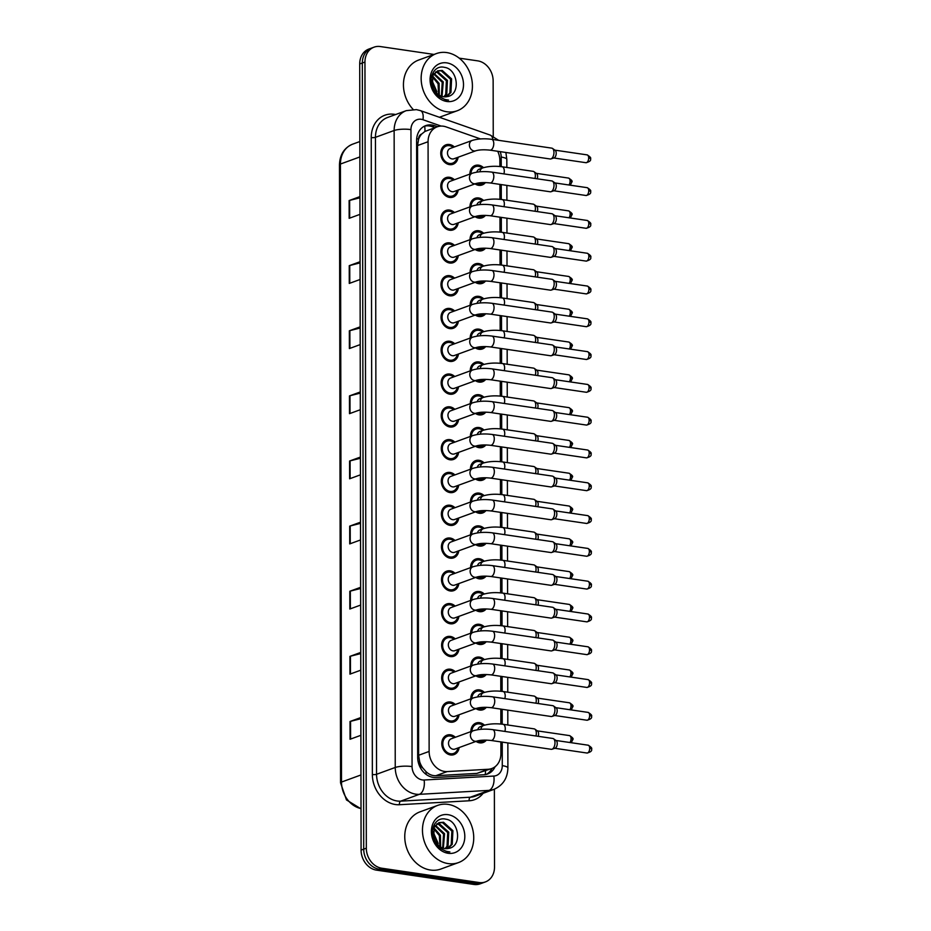 <?xml version="1.0" encoding="UTF-8"?>
<svg xmlns="http://www.w3.org/2000/svg" width="931" height="931" viewBox="0 0 931 931"><rect width="100%" height="100%" fill="white"/><g stroke="black" fill="none" stroke-linecap="round" stroke-linejoin="round"><path stroke-width="1.4" d="M469.969 206.88A10.346 8.472 -110.1 0 1 475.136 198.315A10.346 8.472 -110.1 0 1 478.662 197.977A10.346 8.472 -110.1 0 1 483.573 200.444M485.458 215.364A10.346 8.472 -110.1 0 1 482.223 217.761A10.346 8.472 -110.1 0 1 478.697 218.098A10.346 8.472 -110.1 0 1 475.101 216.679M470.027 239.674A10.346 8.472 -110.1 0 1 475.194 231.109A10.346 8.472 -110.1 0 1 478.72 230.772A10.346 8.472 -110.1 0 1 483.631 233.239M485.517 248.158A10.346 8.472 -110.1 0 1 482.281 250.555A10.346 8.472 -110.1 0 1 478.755 250.893A10.346 8.472 -110.1 0 1 475.159 249.473M470.085 272.48A10.346 8.472 -110.1 0 1 475.252 263.904A10.346 8.472 -110.1 0 1 478.778 263.566A10.346 8.472 -110.1 0 1 483.689 266.033M485.575 280.964A10.346 8.472 -110.1 0 1 482.339 283.35A10.346 8.472 -110.1 0 1 478.813 283.687A10.346 8.472 -110.1 0 1 475.217 282.268M470.132 305.275A10.346 8.472 -110.1 0 1 475.31 296.698A10.346 8.472 -110.1 0 1 478.837 296.361A10.346 8.472 -110.1 0 1 483.748 298.828M485.633 313.759A10.346 8.472 -110.1 0 1 482.398 316.144A10.346 8.472 -110.1 0 1 478.871 316.482A10.346 8.472 -110.1 0 1 475.276 315.062M470.19 338.069A10.346 8.472 -110.1 0 1 475.357 329.504A10.346 8.472 -110.1 0 1 478.895 329.155A10.346 8.472 -110.1 0 1 483.806 331.622M485.691 346.553A10.346 8.472 -110.1 0 1 482.456 348.939A10.346 8.472 -110.1 0 1 478.93 349.276A10.346 8.472 -110.1 0 1 475.322 347.857M470.248 370.864A10.346 8.472 -110.1 0 1 475.415 362.299A10.346 8.472 -110.1 0 1 478.953 361.95A10.346 8.472 -110.1 0 1 483.864 364.428M485.749 379.348A10.346 8.472 -110.1 0 1 482.514 381.733A10.346 8.472 -110.1 0 1 478.988 382.082A10.346 8.472 -110.1 0 1 475.38 380.651M470.306 403.658A10.346 8.472 -110.1 0 1 475.473 395.093A10.346 8.472 -110.1 0 1 479.011 394.744A10.346 8.472 -110.1 0 1 483.922 397.223M485.807 412.142A10.346 8.472 -110.1 0 1 482.572 414.528A10.346 8.472 -110.1 0 1 479.046 414.877A10.346 8.472 -110.1 0 1 475.438 413.445M470.364 436.453A10.346 8.472 -110.1 0 1 475.532 427.888A10.346 8.472 -110.1 0 1 479.069 427.538A10.346 8.472 -110.1 0 1 483.98 430.017M485.866 444.937A10.346 8.472 -110.1 0 1 482.63 447.322A10.346 8.472 -110.1 0 1 479.104 447.671A10.346 8.472 -110.1 0 1 475.497 446.24M470.423 469.247A10.346 8.472 -110.1 0 1 475.59 460.682A10.346 8.472 -110.1 0 1 479.116 460.333A10.346 8.472 -110.1 0 1 484.039 462.812M485.924 477.731A10.346 8.472 -110.1 0 1 482.689 480.117A10.346 8.472 -110.1 0 1 479.151 480.466A10.346 8.472 -110.1 0 1 475.555 479.034M470.481 502.042A10.346 8.472 -110.1 0 1 475.648 493.477A10.346 8.472 -110.1 0 1 479.174 493.127A10.346 8.472 -110.1 0 1 484.097 495.606M485.982 510.525A10.346 8.472 -110.1 0 1 482.747 512.911A10.346 8.472 -110.1 0 1 479.209 513.26A10.346 8.472 -110.1 0 1 475.613 511.829M470.539 534.836A10.346 8.472 -110.1 0 1 475.706 526.271A10.346 8.472 -110.1 0 1 479.232 525.934A10.346 8.472 -110.1 0 1 484.155 528.401M486.04 543.32A10.346 8.472 -110.1 0 1 482.805 545.717A10.346 8.472 -110.1 0 1 479.267 546.055A10.346 8.472 -110.1 0 1 475.671 544.635M470.597 567.631A10.346 8.472 -110.1 0 1 475.764 559.066A10.346 8.472 -110.1 0 1 479.29 558.728A10.346 8.472 -110.1 0 1 484.213 561.195M486.098 576.114A10.346 8.472 -110.1 0 1 482.863 578.512A10.346 8.472 -110.1 0 1 479.325 578.849A10.346 8.472 -110.1 0 1 475.729 577.429M470.655 600.437A10.346 8.472 -110.1 0 1 475.822 591.86A10.346 8.472 -110.1 0 1 479.349 591.522A10.346 8.472 -110.1 0 1 484.271 593.99M486.157 608.921A10.346 8.472 -110.1 0 1 482.91 611.306A10.346 8.472 -110.1 0 1 479.384 611.644A10.346 8.472 -110.1 0 1 475.788 610.224M470.714 633.231A10.346 8.472 -110.1 0 1 475.881 624.654A10.346 8.472 -110.1 0 1 479.407 624.317A10.346 8.472 -110.1 0 1 484.318 626.784M486.203 641.715A10.346 8.472 -110.1 0 1 482.968 644.101A10.346 8.472 -110.1 0 1 479.442 644.438A10.346 8.472 -110.1 0 1 475.846 643.018M470.772 666.026A10.346 8.472 -110.1 0 1 475.939 657.461A10.346 8.472 -110.1 0 1 479.465 657.111A10.346 8.472 -110.1 0 1 484.376 659.579M486.261 674.51A10.346 8.472 -110.1 0 1 483.026 676.895A10.346 8.472 -110.1 0 1 479.5 677.233A10.346 8.472 -110.1 0 1 475.904 675.813M470.818 698.82A10.346 8.472 -110.1 0 1 475.997 690.255A10.346 8.472 -110.1 0 1 479.523 689.906A10.346 8.472 -110.1 0 1 484.434 692.373M486.319 707.304A10.346 8.472 -110.1 0 1 483.084 709.69A10.346 8.472 -110.1 0 1 479.558 710.039A10.346 8.472 -110.1 0 1 475.962 708.607M470.877 731.615A10.346 8.472 -110.1 0 1 476.055 723.05A10.346 8.472 -110.1 0 1 479.581 722.7A10.346 8.472 -110.1 0 1 484.492 725.179M486.378 740.098A10.346 8.472 -110.1 0 1 483.142 742.484A10.346 8.472 -110.1 0 1 479.616 742.833A10.346 8.472 -110.1 0 1 476.02 741.402M469.911 174.085A10.346 8.472 -110.1 0 1 475.078 165.52A10.346 8.472 -110.1 0 1 478.604 165.171A10.346 8.472 -110.1 0 1 483.526 167.65M485.412 182.569A10.346 8.472 -110.1 0 1 482.177 184.955A10.346 8.472 -110.1 0 1 478.639 185.304A10.346 8.472 -110.1 0 1 475.043 183.873M458.157 190.04A10.346 8.472 -110.1 0 1 453.071 197.081A10.346 8.472 -110.1 0 1 449.545 197.419A10.346 8.472 -110.1 0 1 441.003 188.19A10.346 8.472 -110.1 0 1 445.984 177.635A10.346 8.472 -110.1 0 1 449.51 177.297A10.346 8.472 -110.1 0 1 454.409 179.741M458.215 222.835A10.346 8.472 -110.1 0 1 453.129 229.876A10.346 8.472 -110.1 0 1 449.603 230.213A10.346 8.472 -110.1 0 1 441.061 220.984A10.346 8.472 -110.1 0 1 446.042 210.429A10.346 8.472 -110.1 0 1 449.568 210.092A10.346 8.472 -110.1 0 1 454.468 212.547M458.273 255.629A10.346 8.472 -110.1 0 1 453.188 262.67A10.346 8.472 -110.1 0 1 449.661 263.007A10.346 8.472 -110.1 0 1 441.119 253.779A10.346 8.472 -110.1 0 1 446.1 243.224A10.346 8.472 -110.1 0 1 449.626 242.886A10.346 8.472 -110.1 0 1 454.526 245.342M458.331 288.424A10.346 8.472 -110.1 0 1 453.246 295.464A10.346 8.472 -110.1 0 1 449.72 295.814A10.346 8.472 -110.1 0 1 441.178 286.573A10.346 8.472 -110.1 0 1 446.158 276.03A10.346 8.472 -110.1 0 1 449.685 275.681A10.346 8.472 -110.1 0 1 454.572 278.136M458.389 321.218A10.346 8.472 -110.1 0 1 453.304 328.259A10.346 8.472 -110.1 0 1 449.778 328.608A10.346 8.472 -110.1 0 1 441.236 319.368A10.346 8.472 -110.1 0 1 446.205 308.824A10.346 8.472 -110.1 0 1 449.743 308.475A10.346 8.472 -110.1 0 1 454.631 310.931M458.448 354.013A10.346 8.472 -110.1 0 1 453.362 361.053A10.346 8.472 -110.1 0 1 449.836 361.403A10.346 8.472 -110.1 0 1 441.294 352.162A10.346 8.472 -110.1 0 1 446.263 341.619A10.346 8.472 -110.1 0 1 449.801 341.27A10.346 8.472 -110.1 0 1 454.689 343.725M458.506 386.807A10.346 8.472 -110.1 0 1 453.42 393.848A10.346 8.472 -110.1 0 1 449.894 394.197A10.346 8.472 -110.1 0 1 441.352 384.957A10.346 8.472 -110.1 0 1 446.321 374.413A10.346 8.472 -110.1 0 1 449.859 374.064A10.346 8.472 -110.1 0 1 454.747 376.52M458.564 419.602A10.346 8.472 -110.1 0 1 453.478 426.642A10.346 8.472 -110.1 0 1 449.952 426.992A10.346 8.472 -110.1 0 1 441.41 417.763A10.346 8.472 -110.1 0 1 446.38 407.208A10.346 8.472 -110.1 0 1 449.917 406.859A10.346 8.472 -110.1 0 1 454.805 409.314M458.622 452.408A10.346 8.472 -110.1 0 1 453.537 459.437A10.346 8.472 -110.1 0 1 449.999 459.786A10.346 8.472 -110.1 0 1 441.469 450.557A10.346 8.472 -110.1 0 1 446.438 440.002A10.346 8.472 -110.1 0 1 449.964 439.653A10.346 8.472 -110.1 0 1 454.863 442.109M458.68 485.202A10.346 8.472 -110.1 0 1 453.595 492.243A10.346 8.472 -110.1 0 1 450.057 492.58A10.346 8.472 -110.1 0 1 441.515 483.352A10.346 8.472 -110.1 0 1 446.496 472.797A10.346 8.472 -110.1 0 1 450.022 472.459A10.346 8.472 -110.1 0 1 454.922 474.903M458.739 517.997A10.346 8.472 -110.1 0 1 453.653 525.037A10.346 8.472 -110.1 0 1 450.115 525.375A10.346 8.472 -110.1 0 1 441.573 516.146A10.346 8.472 -110.1 0 1 446.554 505.591A10.346 8.472 -110.1 0 1 450.08 505.254A10.346 8.472 -110.1 0 1 454.98 507.698M458.797 550.791A10.346 8.472 -110.1 0 1 453.711 557.832A10.346 8.472 -110.1 0 1 450.173 558.169A10.346 8.472 -110.1 0 1 441.631 548.941A10.346 8.472 -110.1 0 1 446.612 538.386A10.346 8.472 -110.1 0 1 450.139 538.048A10.346 8.472 -110.1 0 1 455.038 540.504M458.843 583.586A10.346 8.472 -110.1 0 1 453.758 590.626A10.346 8.472 -110.1 0 1 450.232 590.964A10.346 8.472 -110.1 0 1 441.69 581.735A10.346 8.472 -110.1 0 1 446.671 571.18A10.346 8.472 -110.1 0 1 450.197 570.843A10.346 8.472 -110.1 0 1 455.096 573.298M458.902 616.38A10.346 8.472 -110.1 0 1 453.816 623.421A10.346 8.472 -110.1 0 1 450.29 623.77A10.346 8.472 -110.1 0 1 441.748 614.53A10.346 8.472 -110.1 0 1 446.729 603.986A10.346 8.472 -110.1 0 1 450.255 603.637A10.346 8.472 -110.1 0 1 455.154 606.093M458.96 649.175A10.346 8.472 -110.1 0 1 453.874 656.215A10.346 8.472 -110.1 0 1 450.348 656.564A10.346 8.472 -110.1 0 1 441.806 647.324A10.346 8.472 -110.1 0 1 446.787 636.781A10.346 8.472 -110.1 0 1 450.313 636.432A10.346 8.472 -110.1 0 1 455.212 638.887M459.018 681.969A10.346 8.472 -110.1 0 1 453.932 689.01A10.346 8.472 -110.1 0 1 450.406 689.359A10.346 8.472 -110.1 0 1 441.864 680.119A10.346 8.472 -110.1 0 1 446.845 669.575A10.346 8.472 -110.1 0 1 450.371 669.226A10.346 8.472 -110.1 0 1 455.259 671.682M459.076 714.764A10.346 8.472 -110.1 0 1 453.991 721.804A10.346 8.472 -110.1 0 1 450.464 722.153A10.346 8.472 -110.1 0 1 441.922 712.913A10.346 8.472 -110.1 0 1 446.903 702.37A10.346 8.472 -110.1 0 1 450.429 702.021A10.346 8.472 -110.1 0 1 455.317 704.476M459.134 747.558A10.346 8.472 -110.1 0 1 454.049 754.599A10.346 8.472 -110.1 0 1 450.523 754.948A10.346 8.472 -110.1 0 1 441.981 745.708A10.346 8.472 -110.1 0 1 446.95 735.164A10.346 8.472 -110.1 0 1 450.488 734.815A10.346 8.472 -110.1 0 1 455.375 737.271M458.11 157.246A10.346 8.472 -110.1 0 1 453.025 164.287A10.346 8.472 -110.1 0 1 449.487 164.624A10.346 8.472 -110.1 0 1 440.945 155.396A10.346 8.472 -110.1 0 1 445.926 144.84A10.346 8.472 -110.1 0 1 449.452 144.503A10.346 8.472 -110.1 0 1 454.351 146.947M480.501 138.94L446.1 126.884A18.259 14.954 69.9 0 0 443.424 126.22A18.259 14.954 69.9 0 0 437.198 126.825A18.259 14.954 69.9 0 0 428.074 141.721L429.133 751.433A18.259 14.954 69.9 0 0 447.217 771.578L488.228 769.262A18.259 14.954 69.9 0 0 491.789 768.529A18.259 14.954 69.9 0 0 500.901 753.645L500.89 741.914M422.825 768.017A18.259 14.954 -110.1 0 1 419.683 761.791L419.683 762.105A6.086 4.981 69.9 0 0 422.825 768.017L426.014 771.624C428.923 774.476 432.228 775.837 435.906 775.709L476.905 773.393L491.789 768.529M437.198 126.825L424.897 131.469L421.708 134.017A6.086 4.981 69.9 0 0 418.589 139.01A18.259 4.248 179.9 0 0 416.681 138.766M418.589 139.01L418.589 139.324A18.259 14.954 -110.1 0 1 421.708 134.017M418.589 139.324L417.554 145.562L418.624 755.274L419.683 761.791M499.877 166.509L499.866 160.621A18.259 14.954 69.9 0 0 497.713 151.276M500.855 724.039L500.831 709.108M500.797 691.244L500.773 676.313M500.738 658.45L500.715 643.519M500.68 625.655L500.657 610.724M500.622 592.849L500.599 577.93M500.564 560.055L500.541 545.135M500.506 527.26L500.482 512.341M500.459 494.466L500.424 479.546M500.401 461.671L500.366 446.752M500.343 428.877L500.308 413.958M500.284 396.082L500.261 381.151M500.226 363.288L500.203 348.357M500.168 330.493L500.145 315.562M500.11 297.699L500.087 282.768M500.052 264.893L500.028 249.974M499.994 232.098L499.97 217.179M499.935 199.304L499.912 184.385M494.373 789.185L494.512 867.04A18.259 14.954 -110.1 0 1 485.388 881.925A18.259 14.954 -110.1 0 1 479.162 882.53L381.745 868.216L379.115 869.17A18.259 14.954 -110.1 0 1 363.707 849.153L362.334 63.005A18.259 14.954 -110.1 0 1 371.457 48.109A18.259 14.954 -110.1 0 0 362.334 63.005L363.707 849.153A18.259 14.954 -110.1 0 0 379.115 869.17L476.544 883.496L379.115 869.17L376.496 870.136A18.259 14.954 -110.1 0 1 361.088 850.108L359.715 63.96A18.259 14.954 -110.1 0 1 368.827 49.075L374.076 47.155A18.259 14.954 -110.1 0 1 380.314 46.55L434.009 54.44M485.388 881.925L482.77 882.891A18.259 14.954 -110.1 0 1 476.544 883.496A18.259 14.954 -110.1 0 0 482.77 882.891L480.14 883.845A18.259 14.954 -110.1 0 1 473.914 884.45L376.496 870.136M360.856 718.72L350.556 721.339A4.864 1.129 179.9 0 0 350.033 721.49L350.068 739.261L360.879 735.304M360.856 717.545L350.033 721.49M360.739 653.597L350.44 656.215A4.864 1.129 179.9 0 0 349.916 656.378L349.951 674.137L360.774 670.192M360.739 652.433L349.916 656.378M360.623 588.485L350.324 591.104A4.864 1.129 179.9 0 0 349.812 591.255L349.835 609.025L360.658 605.069M360.623 587.31L349.812 591.255M360.518 523.362L350.207 525.98A4.864 1.129 179.9 0 0 349.695 526.143L349.719 543.902L360.541 539.957M360.506 522.198L349.695 526.143M359.948 197.779L349.637 200.398A4.864 1.129 179.9 0 0 349.125 200.549L349.16 218.32L359.971 214.363M359.948 196.604L349.125 200.549M360.053 262.891L349.753 265.51A4.864 1.129 179.9 0 0 349.241 265.672L349.265 283.431L360.088 279.486M360.053 261.727L349.241 265.672M360.169 328.015L349.87 330.633A4.864 1.129 179.9 0 0 349.346 330.784L349.381 348.555L360.204 344.598M360.169 326.839L349.346 330.784M360.285 393.126L349.986 395.745A4.864 1.129 179.9 0 0 349.462 395.908L349.497 413.667L360.309 409.721M360.285 391.963L349.462 395.908M360.402 458.25L350.091 460.868A4.864 1.129 179.9 0 0 349.579 461.02L349.614 478.79L360.425 474.833M360.402 457.074L349.579 461.02M437.57 126.697L434.626 125.673A18.259 14.954 69.9 0 0 431.961 125.01A18.259 14.954 69.9 0 0 425.735 125.615A18.259 14.954 69.9 0 0 416.611 140.511L417.682 757.345A18.259 14.954 69.9 0 0 435.766 777.49L483.945 774.755A18.259 14.954 69.9 0 0 487.507 774.033A18.259 14.954 69.9 0 0 495.071 766.725M424.443 126.174A18.259 14.954 -110.1 0 1 429.331 125.964A18.259 14.954 -110.1 0 1 432.007 126.628L434.94 127.652M459.216 58.153L477.731 60.864A18.259 14.954 -110.1 0 1 493.139 80.892L493.244 136.403M381.745 868.216A18.259 14.954 -110.1 0 1 366.325 848.199L364.952 62.051A18.259 14.954 -110.1 0 1 374.076 47.155M492.092 768.412A18.259 14.954 -110.1 0 1 486.168 774.429M475.881 150.752L453.979 158.747A5.481 4.492 -110.1 0 1 452.105 158.933A5.481 4.492 -110.1 0 1 447.578 154.046A5.481 4.492 -110.1 0 1 450.22 148.46L472.122 140.465A5.481 4.492 -110.1 0 0 469.399 145.271A5.481 4.492 -110.1 0 0 474.007 150.938A5.481 4.492 -110.1 0 0 475.881 150.752C479.279 149.751 483.992 149.542 490.02 150.147L550.209 158.992A5.481 2.874 98.4 0 0 550.966 158.91A5.481 2.874 98.4 0 0 551.024 158.898A5.481 2.874 98.4 0 0 553.957 152.498A5.481 2.874 98.4 0 0 552.514 148.436A5.481 2.874 98.4 0 0 551.804 148.145L491.615 139.301A5.481 2.874 98.4 0 1 493.767 143.642A5.481 2.874 98.4 0 1 493.767 143.979A5.481 2.874 98.4 0 1 490.02 150.147M456.97 157.653A9.124 7.483 -110.1 0 1 452.606 163.134A9.124 7.483 -110.1 0 1 449.487 163.437A9.124 7.483 -110.1 0 1 441.946 155.291A9.124 7.483 -110.1 0 1 446.345 145.981A9.124 7.483 -110.1 0 1 449.452 145.678A9.124 7.483 -110.1 0 1 453.211 147.366M552.514 148.436L555.167 150.322A3.957 2.071 98.4 0 1 556.214 153.243A3.957 2.071 98.4 0 1 554.096 157.874A3.957 2.071 98.4 0 1 554.061 157.886A3.957 2.071 98.4 0 1 554.026 157.898M476.812 172.142A5.481 4.492 -110.1 0 1 479.372 169.139L482.654 167.941A5.481 4.492 -110.1 0 0 479.942 171.781M483.817 182.569A9.124 7.483 -110.1 0 1 481.758 183.814A9.124 7.483 -110.1 0 1 478.639 184.117A9.124 7.483 -110.1 0 1 476.393 183.407M470.935 173.713A9.124 7.483 -110.1 0 1 475.497 166.661A9.124 7.483 -110.1 0 1 478.604 166.358A9.124 7.483 -110.1 0 1 482.363 168.046M503.915 173.899A5.481 2.874 98.4 0 0 504.288 171.455A5.481 2.874 98.4 0 0 502.135 166.777L533.207 171.351A5.481 2.874 98.4 0 1 533.917 171.63L536.57 173.515A3.957 2.071 98.4 0 1 537.618 176.436A3.957 2.071 98.4 0 1 537.234 178.799M533.917 171.63A5.481 2.874 98.4 0 1 534.988 178.461M475.939 183.547L454.025 191.542A5.481 4.492 -110.1 0 1 452.163 191.728A5.481 4.492 -110.1 0 1 447.636 186.84A5.481 4.492 -110.1 0 1 450.278 181.254L472.18 173.259A5.481 4.492 -110.1 0 0 469.457 178.065A5.481 4.492 -110.1 0 0 474.065 183.733A5.481 4.492 -110.1 0 0 475.939 183.547C479.337 182.546 484.05 182.336 490.078 182.941L550.268 191.786A5.481 2.874 98.4 0 0 551.024 191.716A5.481 2.874 98.4 0 0 551.082 191.693A5.481 2.874 98.4 0 0 554.015 185.292A5.481 2.874 98.4 0 0 552.572 181.231A5.481 2.874 98.4 0 0 551.862 180.951L491.673 172.095A5.481 2.874 98.4 0 1 493.826 176.436A5.481 2.874 98.4 0 1 493.814 176.774A5.481 2.874 98.4 0 1 490.078 182.941M457.028 190.448A9.124 7.483 -110.1 0 1 452.664 195.929A9.124 7.483 -110.1 0 1 449.545 196.232A9.124 7.483 -110.1 0 1 442.004 188.085A9.124 7.483 -110.1 0 1 446.403 178.787A9.124 7.483 -110.1 0 1 449.51 178.473A9.124 7.483 -110.1 0 1 453.269 180.16M552.572 181.231L555.225 183.116A3.957 2.071 98.4 0 1 556.273 186.037A3.957 2.071 98.4 0 1 554.154 190.669A3.957 2.071 98.4 0 1 554.12 190.68A3.957 2.071 98.4 0 1 554.073 190.692M475.997 216.341L454.084 224.336A5.481 4.492 -110.1 0 1 452.222 224.522A5.481 4.492 -110.1 0 1 447.695 219.635A5.481 4.492 -110.1 0 1 450.336 214.049L472.238 206.054A5.481 4.492 -110.1 0 0 469.515 210.86A5.481 4.492 -110.1 0 0 474.123 216.527A5.481 4.492 -110.1 0 0 475.997 216.341C479.395 215.34 484.108 215.131 490.137 215.736L550.326 224.58A5.481 2.874 98.4 0 0 551.082 224.511A5.481 2.874 98.4 0 0 551.129 224.487A5.481 2.874 98.4 0 0 554.073 218.087A5.481 2.874 98.4 0 0 552.63 214.025A5.481 2.874 98.4 0 0 551.92 213.746L491.731 204.89A5.481 2.874 98.4 0 1 493.884 209.242A5.481 2.874 98.4 0 1 493.872 209.568A5.481 2.874 98.4 0 1 490.137 215.736M457.086 223.242A9.124 7.483 -110.1 0 1 452.722 228.735A9.124 7.483 -110.1 0 1 449.603 229.038A9.124 7.483 -110.1 0 1 442.062 220.891A9.124 7.483 -110.1 0 1 446.461 211.581A9.124 7.483 -110.1 0 1 449.568 211.279A9.124 7.483 -110.1 0 1 453.327 212.955M552.63 214.025L555.283 215.911A3.957 2.071 98.4 0 1 556.331 218.832A3.957 2.071 98.4 0 1 554.213 223.463A3.957 2.071 98.4 0 1 554.178 223.475A3.957 2.071 98.4 0 1 554.131 223.487M476.055 249.147L454.142 257.142A5.481 4.492 -110.1 0 1 452.28 257.317A5.481 4.492 -110.1 0 1 447.753 252.429A5.481 4.492 -110.1 0 1 450.395 246.843L472.296 238.848A5.481 4.492 -110.1 0 0 469.573 243.654A5.481 4.492 -110.1 0 0 474.182 249.322A5.481 4.492 -110.1 0 0 476.055 249.147C479.453 248.135 484.167 247.937 490.195 248.53L550.384 257.375A5.481 2.874 98.4 0 0 551.14 257.305A5.481 2.874 98.4 0 0 551.187 257.282A5.481 2.874 98.4 0 0 554.131 250.881A5.481 2.874 98.4 0 0 552.677 246.831A5.481 2.874 98.4 0 0 551.978 246.54L491.789 237.684A5.481 2.874 98.4 0 1 493.942 242.037A5.481 2.874 98.4 0 1 493.93 242.374A5.481 2.874 98.4 0 1 490.195 248.53M457.144 256.048A9.124 7.483 -110.1 0 1 452.769 261.53A9.124 7.483 -110.1 0 1 449.661 261.832A9.124 7.483 -110.1 0 1 442.12 253.686A9.124 7.483 -110.1 0 1 446.519 244.376A9.124 7.483 -110.1 0 1 449.626 244.073A9.124 7.483 -110.1 0 1 453.385 245.749M552.677 246.831L555.341 248.705A3.957 2.071 98.4 0 1 556.389 251.626A3.957 2.071 98.4 0 1 554.271 256.258A3.957 2.071 98.4 0 1 554.224 256.269A3.957 2.071 98.4 0 1 554.189 256.281M476.113 281.942L454.2 289.937A5.481 4.492 -110.1 0 1 452.338 290.111A5.481 4.492 -110.1 0 1 447.811 285.223A5.481 4.492 -110.1 0 1 450.441 279.637L472.354 271.643A5.481 4.492 -110.1 0 0 469.631 276.449A5.481 4.492 -110.1 0 0 474.24 282.116A5.481 4.492 -110.1 0 0 476.113 281.942C479.512 280.929 484.213 280.731 490.253 281.325L550.442 290.169A5.481 2.874 98.4 0 0 551.199 290.1A5.481 2.874 98.4 0 0 551.245 290.076A5.481 2.874 98.4 0 0 554.189 283.676A5.481 2.874 98.4 0 0 552.735 279.626A5.481 2.874 98.4 0 0 552.036 279.335L491.836 270.49A5.481 2.874 98.4 0 1 494 274.831A5.481 2.874 98.4 0 1 493.989 275.169A5.481 2.874 98.4 0 1 490.253 281.325M457.202 288.843A9.124 7.483 -110.1 0 1 452.827 294.324A9.124 7.483 -110.1 0 1 449.72 294.627A9.124 7.483 -110.1 0 1 442.178 286.48A9.124 7.483 -110.1 0 1 446.566 277.17A9.124 7.483 -110.1 0 1 449.685 276.868A9.124 7.483 -110.1 0 1 453.444 278.544M552.735 279.626L555.4 281.499A3.957 2.071 98.4 0 1 556.447 284.432A3.957 2.071 98.4 0 1 554.317 289.052A3.957 2.071 98.4 0 1 554.282 289.064A3.957 2.071 98.4 0 1 554.248 289.076M476.87 204.936A5.481 4.492 -110.1 0 1 479.43 201.934L482.7 200.735A5.481 4.492 -110.1 0 0 480 204.576M483.876 215.364A9.124 7.483 -110.1 0 1 481.816 216.609A9.124 7.483 -110.1 0 1 478.697 216.911A9.124 7.483 -110.1 0 1 476.451 216.201M470.993 206.507A9.124 7.483 -110.1 0 1 475.555 199.455A9.124 7.483 -110.1 0 1 478.662 199.153A9.124 7.483 -110.1 0 1 482.421 200.84M503.962 206.694A5.481 2.874 98.4 0 0 504.346 204.25A5.481 2.874 98.4 0 0 502.193 199.571L533.265 204.145A5.481 2.874 98.4 0 1 533.963 204.436L536.628 206.31A3.957 2.071 98.4 0 1 537.676 209.231A3.957 2.071 98.4 0 1 537.292 211.593M533.963 204.436A5.481 2.874 98.4 0 1 535.034 211.256M476.928 237.731A5.481 4.492 -110.1 0 1 479.488 234.728L482.758 233.53A5.481 4.492 -110.1 0 0 480.059 237.37M483.934 248.158A9.124 7.483 -110.1 0 1 481.874 249.403A9.124 7.483 -110.1 0 1 478.755 249.706A9.124 7.483 -110.1 0 1 476.509 248.996M471.051 239.302A9.124 7.483 -110.1 0 1 475.613 232.25A9.124 7.483 -110.1 0 1 478.72 231.947A9.124 7.483 -110.1 0 1 482.479 233.634M504.02 239.488A5.481 2.874 98.4 0 0 504.404 237.044A5.481 2.874 98.4 0 0 502.251 232.366L533.323 236.94A5.481 2.874 98.4 0 1 534.022 237.23L536.687 239.104A3.957 2.071 98.4 0 1 537.734 242.037A3.957 2.071 98.4 0 1 537.35 244.388M534.022 237.23A5.481 2.874 98.4 0 1 535.092 244.05M476.986 270.525A5.481 4.492 -110.1 0 1 479.546 267.523L482.817 266.324A5.481 4.492 -110.1 0 0 480.117 270.165M483.992 280.953A9.124 7.483 -110.1 0 1 481.921 282.198A9.124 7.483 -110.1 0 1 478.813 282.512A9.124 7.483 -110.1 0 1 476.567 281.79M471.109 272.096A9.124 7.483 -110.1 0 1 475.671 265.056A9.124 7.483 -110.1 0 1 478.778 264.753A9.124 7.483 -110.1 0 1 482.537 266.429M504.078 272.283A5.481 2.874 98.4 0 0 504.462 269.85A5.481 2.874 98.4 0 0 502.309 265.172L533.382 269.734A5.481 2.874 98.4 0 1 534.08 270.025L536.745 271.899A3.957 2.071 98.4 0 1 537.792 274.831A3.957 2.071 98.4 0 1 537.408 277.182M534.08 270.025A5.481 2.874 98.4 0 1 535.15 276.856M446.845 111.767A30.432 24.928 -110.1 0 1 421.72 84.616A30.432 24.928 -110.1 0 1 436.36 53.591A30.432 24.928 -110.1 0 1 446.74 52.578A30.432 24.928 -110.1 0 1 471.854 79.729A30.432 24.928 -110.1 0 1 457.226 110.766A30.432 24.928 -110.1 0 1 446.845 111.767M413.12 109.404A30.432 24.928 -110.1 0 1 418.647 60.05L436.36 53.591M430.041 78.355L436.814 92.018M446.158 96.789L449.882 92.879L450.557 79.24L441.201 70.826L437.302 71.012M446.705 96.708L450.93 92.495L451.593 78.867L442.237 70.442L437.814 70.803L432.903 75.399L432.438 85.699A13.756 11.265 -110.1 0 0 443.528 96.754A13.756 11.265 -110.1 0 0 447.148 96.615C461.206 94.822 457.889 69.057 444.669 67.404C431.449 63.843 425.63 85.652 437.186 95.625L445.798 100.001L448.579 100.106L445.518 99.605C438.687 97.418 434.323 92.774 432.438 85.699M443.878 96.801L445.716 94.403L446.391 80.764L437.035 72.339L435.382 72.199M444.471 96.847L446.764 94.019L447.427 80.38L438.07 71.966L435.848 71.85M441.387 96.207L442.225 82.277L433.706 74.049M442.027 96.417L443.261 81.905L434.102 73.514M438.582 94.741L438.059 83.802L432.345 76.796M439.316 95.218L439.095 83.418L432.636 75.993M446.752 62.866A19.842 16.258 -110.1 0 1 463.51 84.628A19.842 16.258 -110.1 0 1 446.822 101.479A19.842 16.258 -110.1 0 1 430.075 79.717A19.842 16.258 -110.1 0 1 446.752 62.866M457.226 110.766L439.513 117.225A30.432 24.928 -110.1 0 1 439.385 117.271M448.148 863.584A30.432 24.928 -110.1 0 1 423.035 836.434A30.432 24.928 -110.1 0 1 437.663 805.396A30.432 24.928 -110.1 0 1 448.044 804.384A30.432 24.928 -110.1 0 1 473.169 831.546A30.432 24.928 -110.1 0 1 458.529 862.572A30.432 24.928 -110.1 0 1 448.148 863.584M458.529 862.572L440.829 869.042A30.432 24.928 -110.1 0 1 430.448 870.043A30.432 24.928 -110.1 0 1 405.322 842.892A30.432 24.928 -110.1 0 1 419.962 811.867L437.663 805.396M431.356 830.173L438.129 843.835M447.474 848.607L451.198 844.696L451.861 831.057L442.516 822.632L438.617 822.818M448.009 848.525L452.233 844.312L452.908 830.673L443.552 822.259L439.129 822.608L434.218 827.217L433.753 837.504A13.756 11.265 -110.1 0 0 444.843 848.56A13.756 11.265 -110.1 0 0 448.463 848.432C462.521 846.628 459.204 820.874 445.984 819.222C432.752 815.661 426.945 837.469 438.489 847.443L447.101 851.807L449.882 851.923L446.833 851.411C440.002 849.223 435.638 844.592 433.753 837.504M445.193 848.607L447.031 846.209L447.706 832.57L438.35 824.156L436.697 824.016M445.774 848.653L448.067 845.825L448.742 832.198L439.385 823.772L437.151 823.656M442.69 848.013L443.54 834.095L435.021 825.855M443.342 848.234L444.576 833.711L435.405 825.332M439.898 846.558L439.374 835.619L433.648 828.602M440.631 847.035L440.41 835.235L433.951 827.81M448.067 814.683A19.842 16.258 -110.1 0 1 464.813 836.445A19.842 16.258 -110.1 0 1 448.137 853.285A19.842 16.258 -110.1 0 1 431.379 831.523A19.842 16.258 -110.1 0 1 448.067 814.683M476.172 314.736L454.258 322.731A5.481 4.492 -110.1 0 1 452.396 322.906A5.481 4.492 -110.1 0 1 447.869 318.018A5.481 4.492 -110.1 0 1 450.499 312.432L472.413 304.437A5.481 4.492 -110.1 0 0 469.678 309.243A5.481 4.492 -110.1 0 0 474.298 314.911A5.481 4.492 -110.1 0 0 476.172 314.736C479.558 313.724 484.271 313.526 490.3 314.119L550.5 322.964A5.481 2.874 98.4 0 0 551.257 322.894A5.481 2.874 98.4 0 0 551.303 322.871A5.481 2.874 98.4 0 0 554.248 316.47A5.481 2.874 98.4 0 0 552.793 312.42A5.481 2.874 98.4 0 0 552.095 312.129L491.894 303.285A5.481 2.874 98.4 0 1 494.058 307.626A5.481 2.874 98.4 0 1 494.047 307.963A5.481 2.874 98.4 0 1 490.3 314.119M457.261 321.637A9.124 7.483 -110.1 0 1 452.885 327.118A9.124 7.483 -110.1 0 1 449.778 327.421A9.124 7.483 -110.1 0 1 442.237 319.275A9.124 7.483 -110.1 0 1 446.624 309.965A9.124 7.483 -110.1 0 1 449.743 309.662A9.124 7.483 -110.1 0 1 453.502 311.338M552.793 312.42L555.458 314.294A3.957 2.071 98.4 0 1 556.505 317.227A3.957 2.071 98.4 0 1 554.376 321.847A3.957 2.071 98.4 0 1 554.341 321.858A3.957 2.071 98.4 0 1 554.306 321.87M476.218 347.531L454.316 355.526A5.481 4.492 -110.1 0 1 452.443 355.7A5.481 4.492 -110.1 0 1 447.927 350.812A5.481 4.492 -110.1 0 1 450.557 345.238L472.471 337.231A5.481 4.492 -110.1 0 0 469.736 342.038A5.481 4.492 -110.1 0 0 474.356 347.705A5.481 4.492 -110.1 0 0 476.218 347.531C479.616 346.518 484.329 346.32 490.358 346.914L550.558 355.758A5.481 2.874 98.4 0 0 551.315 355.689A5.481 2.874 98.4 0 0 551.361 355.677A5.481 2.874 98.4 0 0 554.306 349.265A5.481 2.874 98.4 0 0 552.851 345.215A5.481 2.874 98.4 0 0 552.153 344.924L491.952 336.079A5.481 2.874 98.4 0 1 494.105 340.42A5.481 2.874 98.4 0 1 494.105 340.758A5.481 2.874 98.4 0 1 490.358 346.914M457.319 354.432A9.124 7.483 -110.1 0 1 452.943 359.913A9.124 7.483 -110.1 0 1 449.836 360.216A9.124 7.483 -110.1 0 1 442.295 352.069A9.124 7.483 -110.1 0 1 446.682 342.759A9.124 7.483 -110.1 0 1 449.801 342.457A9.124 7.483 -110.1 0 1 453.56 344.144M552.851 345.215L555.516 347.088A3.957 2.071 98.4 0 1 556.563 350.021A3.957 2.071 98.4 0 1 554.434 354.641A3.957 2.071 98.4 0 1 554.399 354.653A3.957 2.071 98.4 0 1 554.364 354.664M476.276 380.325L454.375 388.32A5.481 4.492 -110.1 0 1 452.501 388.506A5.481 4.492 -110.1 0 1 447.986 383.619A5.481 4.492 -110.1 0 1 450.616 378.033L472.529 370.038A5.481 4.492 -110.1 0 0 469.794 374.832A5.481 4.492 -110.1 0 0 474.414 380.511A5.481 4.492 -110.1 0 0 476.276 380.325C479.674 379.324 484.388 379.115 490.416 379.708L550.617 388.564A5.481 2.874 98.4 0 0 551.373 388.483A5.481 2.874 98.4 0 0 551.42 388.471A5.481 2.874 98.4 0 0 554.364 382.059A5.481 2.874 98.4 0 0 552.909 378.009A5.481 2.874 98.4 0 0 552.211 377.718L492.01 368.874A5.481 2.874 98.4 0 1 494.163 373.215A5.481 2.874 98.4 0 1 494.163 373.552A5.481 2.874 98.4 0 1 490.416 379.708M457.365 387.226A9.124 7.483 -110.1 0 1 453.001 392.707A9.124 7.483 -110.1 0 1 449.882 393.01A9.124 7.483 -110.1 0 1 442.353 384.864A9.124 7.483 -110.1 0 1 446.74 375.554A9.124 7.483 -110.1 0 1 449.859 375.251A9.124 7.483 -110.1 0 1 453.618 376.939M552.909 378.009L555.574 379.883A3.957 2.071 98.4 0 1 556.622 382.816A3.957 2.071 98.4 0 1 554.492 387.436A3.957 2.071 98.4 0 1 554.457 387.447A3.957 2.071 98.4 0 1 554.422 387.459M477.044 303.32A5.481 4.492 -110.1 0 1 479.593 300.317L482.875 299.119A5.481 4.492 -110.1 0 0 480.175 302.959M484.05 313.747A9.124 7.483 -110.1 0 1 481.979 315.004A9.124 7.483 -110.1 0 1 478.871 315.306A9.124 7.483 -110.1 0 1 476.625 314.585M471.167 304.891A9.124 7.483 -110.1 0 1 475.718 297.85A9.124 7.483 -110.1 0 1 478.837 297.548A9.124 7.483 -110.1 0 1 482.595 299.223M504.137 305.077A5.481 2.874 98.4 0 0 504.521 302.645A5.481 2.874 98.4 0 0 502.368 297.967L533.44 302.528A5.481 2.874 98.4 0 1 534.138 302.819L536.803 304.693A3.957 2.071 98.4 0 1 537.85 307.626A3.957 2.071 98.4 0 1 537.466 309.976M534.138 302.819A5.481 2.874 98.4 0 1 535.209 309.651M477.103 336.126A5.481 4.492 -110.1 0 1 479.651 333.112L482.933 331.913A5.481 4.492 -110.1 0 0 480.233 335.754M484.097 346.541A9.124 7.483 -110.1 0 1 482.037 347.798A9.124 7.483 -110.1 0 1 478.93 348.101A9.124 7.483 -110.1 0 1 476.684 347.379M471.226 337.685A9.124 7.483 -110.1 0 1 475.776 330.645A9.124 7.483 -110.1 0 1 478.895 330.342A9.124 7.483 -110.1 0 1 482.654 332.018M504.195 337.872A5.481 2.874 98.4 0 0 504.567 335.439A5.481 2.874 98.4 0 0 502.426 330.761L533.498 335.323A5.481 2.874 98.4 0 1 534.196 335.614L536.861 337.488A3.957 2.071 98.4 0 1 537.909 340.42A3.957 2.071 98.4 0 1 537.524 342.771M534.196 335.614A5.481 2.874 98.4 0 1 535.267 342.445M477.161 368.92A5.481 4.492 -110.1 0 1 479.709 365.906L482.991 364.719A5.481 4.492 -110.1 0 0 480.291 368.56M484.155 379.336A9.124 7.483 -110.1 0 1 482.095 380.593A9.124 7.483 -110.1 0 1 478.988 380.895A9.124 7.483 -110.1 0 1 476.742 380.174M471.284 370.491A9.124 7.483 -110.1 0 1 475.834 363.439A9.124 7.483 -110.1 0 1 478.953 363.137A9.124 7.483 -110.1 0 1 482.712 364.812M504.253 370.666A5.481 2.874 98.4 0 0 504.625 368.234A5.481 2.874 98.4 0 0 502.484 363.555L533.556 368.117A5.481 2.874 98.4 0 1 534.254 368.408L536.919 370.282A3.957 2.071 98.4 0 1 537.967 373.215A3.957 2.071 98.4 0 1 537.583 375.565M534.254 368.408A5.481 2.874 98.4 0 1 535.325 375.24M476.335 413.12L454.433 421.115A5.481 4.492 -110.1 0 1 452.559 421.301A5.481 4.492 -110.1 0 1 448.044 416.413A5.481 4.492 -110.1 0 1 450.674 410.827L472.587 402.832A5.481 4.492 -110.1 0 0 469.852 407.627A5.481 4.492 -110.1 0 0 474.473 413.306A5.481 4.492 -110.1 0 0 476.335 413.12C479.733 412.119 484.446 411.909 490.474 412.503L550.675 421.359A5.481 2.874 98.4 0 0 551.431 421.278A5.481 2.874 98.4 0 0 551.478 421.266A5.481 2.874 98.4 0 0 554.422 414.854A5.481 2.874 98.4 0 0 552.967 410.804A5.481 2.874 98.4 0 0 552.269 410.513L492.068 401.668A5.481 2.874 98.4 0 1 494.221 406.009A5.481 2.874 98.4 0 1 494.221 406.347A5.481 2.874 98.4 0 1 490.474 412.503M457.424 420.021A9.124 7.483 -110.1 0 1 453.06 425.502A9.124 7.483 -110.1 0 1 449.941 425.804A9.124 7.483 -110.1 0 1 442.411 417.658A9.124 7.483 -110.1 0 1 446.799 408.348A9.124 7.483 -110.1 0 1 449.917 408.046A9.124 7.483 -110.1 0 1 453.676 409.733M552.967 410.804L555.632 412.677A3.957 2.071 98.4 0 1 556.68 415.61A3.957 2.071 98.4 0 1 554.55 420.23A3.957 2.071 98.4 0 1 554.515 420.242A3.957 2.071 98.4 0 1 554.48 420.253M476.393 445.914L454.491 453.909A5.481 4.492 -110.1 0 1 452.617 454.095A5.481 4.492 -110.1 0 1 448.102 449.208A5.481 4.492 -110.1 0 1 450.732 443.622L472.634 435.627A5.481 4.492 -110.1 0 0 469.911 440.433A5.481 4.492 -110.1 0 0 474.531 446.1A5.481 4.492 -110.1 0 0 476.393 445.914C479.791 444.913 484.504 444.704 490.532 445.297L550.733 454.153A5.481 2.874 98.4 0 0 551.489 454.072A5.481 2.874 98.4 0 0 551.536 454.06A5.481 2.874 98.4 0 0 554.48 447.648A5.481 2.874 98.4 0 0 553.026 443.598A5.481 2.874 98.4 0 0 552.327 443.307L492.127 434.463A5.481 2.874 98.4 0 1 494.28 438.804A5.481 2.874 98.4 0 1 494.28 439.141A5.481 2.874 98.4 0 1 490.532 445.297M457.482 452.815A9.124 7.483 -110.1 0 1 453.118 458.296A9.124 7.483 -110.1 0 1 449.999 458.599A9.124 7.483 -110.1 0 1 442.469 450.453A9.124 7.483 -110.1 0 1 446.857 441.143A9.124 7.483 -110.1 0 1 449.976 440.84A9.124 7.483 -110.1 0 1 453.734 442.528M553.026 443.598L555.691 445.472A3.957 2.071 98.4 0 1 556.738 448.405A3.957 2.071 98.4 0 1 554.608 453.036A3.957 2.071 98.4 0 1 554.573 453.048A3.957 2.071 98.4 0 1 554.539 453.06M476.451 478.709L454.549 486.704A5.481 4.492 -110.1 0 1 452.675 486.89A5.481 4.492 -110.1 0 1 448.16 482.002A5.481 4.492 -110.1 0 1 450.79 476.416L472.692 468.421A5.481 4.492 -110.1 0 0 469.969 473.227A5.481 4.492 -110.1 0 0 474.589 478.895A5.481 4.492 -110.1 0 0 476.451 478.709C479.849 477.708 484.562 477.498 490.59 478.103L550.791 486.948A5.481 2.874 98.4 0 0 551.548 486.866A5.481 2.874 98.4 0 0 551.594 486.855A5.481 2.874 98.4 0 0 554.539 480.454A5.481 2.874 98.4 0 0 553.084 476.393A5.481 2.874 98.4 0 0 552.374 476.102L492.185 467.257A5.481 2.874 98.4 0 1 494.338 471.598A5.481 2.874 98.4 0 1 494.338 471.936A5.481 2.874 98.4 0 1 490.59 478.103M457.54 485.61A9.124 7.483 -110.1 0 1 453.176 491.091A9.124 7.483 -110.1 0 1 450.057 491.393A9.124 7.483 -110.1 0 1 442.528 483.247A9.124 7.483 -110.1 0 1 446.915 473.937A9.124 7.483 -110.1 0 1 450.034 473.635A9.124 7.483 -110.1 0 1 453.781 475.322M553.084 476.393L555.737 478.278A3.957 2.071 98.4 0 1 556.796 481.199A3.957 2.071 98.4 0 1 554.667 485.831A3.957 2.071 98.4 0 1 554.632 485.842A3.957 2.071 98.4 0 1 554.597 485.854M476.509 511.503L454.607 519.498A5.481 4.492 -110.1 0 1 452.734 519.684A5.481 4.492 -110.1 0 1 448.207 514.796A5.481 4.492 -110.1 0 1 450.848 509.21L472.75 501.215A5.481 4.492 -110.1 0 0 470.027 506.022A5.481 4.492 -110.1 0 0 474.635 511.689A5.481 4.492 -110.1 0 0 476.509 511.503C479.907 510.502 484.62 510.293 490.649 510.898L550.849 519.742A5.481 2.874 98.4 0 0 551.594 519.673A5.481 2.874 98.4 0 0 551.652 519.649A5.481 2.874 98.4 0 0 554.597 513.249A5.481 2.874 98.4 0 0 553.142 509.187A5.481 2.874 98.4 0 0 552.432 508.908L492.243 500.052A5.481 2.874 98.4 0 1 494.396 504.393A5.481 2.874 98.4 0 1 494.396 504.73A5.481 2.874 98.4 0 1 490.649 510.898M457.598 518.404A9.124 7.483 -110.1 0 1 453.234 523.885A9.124 7.483 -110.1 0 1 450.115 524.188A9.124 7.483 -110.1 0 1 442.586 516.042A9.124 7.483 -110.1 0 1 446.973 506.743A9.124 7.483 -110.1 0 1 450.08 506.429A9.124 7.483 -110.1 0 1 453.839 508.117M553.142 509.187L555.795 511.072A3.957 2.071 98.4 0 1 556.843 513.993A3.957 2.071 98.4 0 1 554.725 518.625A3.957 2.071 98.4 0 1 554.69 518.637A3.957 2.071 98.4 0 1 554.655 518.648M476.567 544.298L454.665 552.292A5.481 4.492 -110.1 0 1 452.792 552.479A5.481 4.492 -110.1 0 1 448.265 547.591A5.481 4.492 -110.1 0 1 450.907 542.005L472.808 534.01A5.481 4.492 -110.1 0 0 470.085 538.816A5.481 4.492 -110.1 0 0 474.694 544.484A5.481 4.492 -110.1 0 0 476.567 544.298C479.965 543.297 484.679 543.087 490.707 543.692L550.896 552.537A5.481 2.874 98.4 0 0 551.652 552.467A5.481 2.874 98.4 0 0 551.711 552.444A5.481 2.874 98.4 0 0 554.643 546.043A5.481 2.874 98.4 0 0 553.2 541.982A5.481 2.874 98.4 0 0 552.49 541.702L492.301 532.846A5.481 2.874 98.4 0 1 494.454 537.187A5.481 2.874 98.4 0 1 494.454 537.524A5.481 2.874 98.4 0 1 490.707 543.692M457.656 551.199A9.124 7.483 -110.1 0 1 453.292 556.691A9.124 7.483 -110.1 0 1 450.173 556.994A9.124 7.483 -110.1 0 1 442.632 548.848A9.124 7.483 -110.1 0 1 447.031 539.538A9.124 7.483 -110.1 0 1 450.139 539.235A9.124 7.483 -110.1 0 1 453.897 540.911M553.2 541.982L555.854 543.867A3.957 2.071 98.4 0 1 556.901 546.788A3.957 2.071 98.4 0 1 554.783 551.42A3.957 2.071 98.4 0 1 554.748 551.431A3.957 2.071 98.4 0 1 554.713 551.443M477.219 401.715A5.481 4.492 -110.1 0 1 479.768 398.701L483.049 397.514A5.481 4.492 -110.1 0 0 480.349 401.354M484.213 412.13A9.124 7.483 -110.1 0 1 482.153 413.387A9.124 7.483 -110.1 0 1 479.034 413.69A9.124 7.483 -110.1 0 1 476.8 412.968M471.342 403.286A9.124 7.483 -110.1 0 1 475.892 396.234A9.124 7.483 -110.1 0 1 479.011 395.931A9.124 7.483 -110.1 0 1 482.77 397.607M504.311 403.472A5.481 2.874 98.4 0 0 504.683 401.028A5.481 2.874 98.4 0 0 502.542 396.35L533.614 400.912A5.481 2.874 98.4 0 1 534.313 401.203L536.978 403.076A3.957 2.071 98.4 0 1 538.025 406.009A3.957 2.071 98.4 0 1 537.641 408.36M534.313 401.203A5.481 2.874 98.4 0 1 535.383 408.034M477.277 434.509A5.481 4.492 -110.1 0 1 479.826 431.507L483.108 430.308A5.481 4.492 -110.1 0 0 480.396 434.149M484.271 444.925A9.124 7.483 -110.1 0 1 482.211 446.182A9.124 7.483 -110.1 0 1 479.093 446.484A9.124 7.483 -110.1 0 1 476.858 445.774M471.4 436.08A9.124 7.483 -110.1 0 1 475.95 429.028A9.124 7.483 -110.1 0 1 479.069 428.726A9.124 7.483 -110.1 0 1 482.828 430.413M504.369 436.267A5.481 2.874 98.4 0 0 504.742 433.823A5.481 2.874 98.4 0 0 502.6 429.144L533.661 433.706A5.481 2.874 98.4 0 1 534.371 433.997L537.024 435.883A3.957 2.071 98.4 0 1 538.083 438.804A3.957 2.071 98.4 0 1 537.699 441.166M534.371 433.997A5.481 2.874 98.4 0 1 535.441 440.829M477.324 467.304A5.481 4.492 -110.1 0 1 479.884 464.301L483.166 463.103A5.481 4.492 -110.1 0 0 480.454 466.943M484.329 477.719A9.124 7.483 -110.1 0 1 482.27 478.976A9.124 7.483 -110.1 0 1 479.151 479.279A9.124 7.483 -110.1 0 1 476.905 478.569M471.458 468.875A9.124 7.483 -110.1 0 1 476.009 461.823A9.124 7.483 -110.1 0 1 479.128 461.52A9.124 7.483 -110.1 0 1 482.886 463.207M504.427 469.061A5.481 2.874 98.4 0 0 504.8 466.617A5.481 2.874 98.4 0 0 502.647 461.939L533.719 466.512A5.481 2.874 98.4 0 1 534.429 466.792L537.082 468.677A3.957 2.071 98.4 0 1 538.13 471.598A3.957 2.071 98.4 0 1 537.746 473.96M534.429 466.792A5.481 2.874 98.4 0 1 535.5 473.623M477.382 500.098A5.481 4.492 -110.1 0 1 479.942 497.096L483.224 495.897A5.481 4.492 -110.1 0 0 480.512 499.738M484.388 510.525A9.124 7.483 -110.1 0 1 482.328 511.771A9.124 7.483 -110.1 0 1 479.209 512.073A9.124 7.483 -110.1 0 1 476.963 511.363M471.517 501.669A9.124 7.483 -110.1 0 1 476.067 494.617A9.124 7.483 -110.1 0 1 479.186 494.314A9.124 7.483 -110.1 0 1 482.933 496.002M504.486 501.856A5.481 2.874 98.4 0 0 504.858 499.412A5.481 2.874 98.4 0 0 502.705 494.733L533.777 499.307A5.481 2.874 98.4 0 1 534.487 499.586L537.14 501.472A3.957 2.071 98.4 0 1 538.188 504.393A3.957 2.071 98.4 0 1 537.804 506.755M534.487 499.586A5.481 2.874 98.4 0 1 535.558 506.417M477.44 532.893A5.481 4.492 -110.1 0 1 480 529.89L483.282 528.692A5.481 4.492 -110.1 0 0 480.571 532.532M484.446 543.32A9.124 7.483 -110.1 0 1 482.386 544.565A9.124 7.483 -110.1 0 1 479.267 544.868A9.124 7.483 -110.1 0 1 477.021 544.158M471.575 534.464A9.124 7.483 -110.1 0 1 476.125 527.412A9.124 7.483 -110.1 0 1 479.232 527.109A9.124 7.483 -110.1 0 1 482.991 528.796M504.544 534.65A5.481 2.874 98.4 0 0 504.916 532.206A5.481 2.874 98.4 0 0 502.763 527.528L533.835 532.101A5.481 2.874 98.4 0 1 534.545 532.392L537.199 534.266A3.957 2.071 98.4 0 1 538.246 537.187A3.957 2.071 98.4 0 1 537.862 539.549M534.545 532.392A5.481 2.874 98.4 0 1 535.616 539.212M476.625 577.104L454.712 585.099A5.481 4.492 -110.1 0 1 452.85 585.273A5.481 4.492 -110.1 0 1 448.323 580.385A5.481 4.492 -110.1 0 1 450.965 574.799L472.867 566.804A5.481 4.492 -110.1 0 0 470.143 571.611A5.481 4.492 -110.1 0 0 474.752 577.278A5.481 4.492 -110.1 0 0 476.625 577.104C480.024 576.091 484.737 575.893 490.765 576.487L550.954 585.331A5.481 2.874 98.4 0 0 551.711 585.262A5.481 2.874 98.4 0 0 551.769 585.238A5.481 2.874 98.4 0 0 554.701 578.838A5.481 2.874 98.4 0 0 553.258 574.788A5.481 2.874 98.4 0 0 552.548 574.497L492.359 565.641A5.481 2.874 98.4 0 1 494.512 569.993A5.481 2.874 98.4 0 1 494.501 570.331A5.481 2.874 98.4 0 1 490.765 576.487M457.715 584.005A9.124 7.483 -110.1 0 1 453.35 589.486A9.124 7.483 -110.1 0 1 450.232 589.788A9.124 7.483 -110.1 0 1 442.69 581.642A9.124 7.483 -110.1 0 1 447.089 572.332A9.124 7.483 -110.1 0 1 450.197 572.03A9.124 7.483 -110.1 0 1 453.956 573.705M553.258 574.788L555.912 576.661A3.957 2.071 98.4 0 1 556.959 579.582A3.957 2.071 98.4 0 1 554.841 584.214A3.957 2.071 98.4 0 1 554.806 584.226A3.957 2.071 98.4 0 1 554.771 584.237M476.684 609.898L454.77 617.893A5.481 4.492 -110.1 0 1 452.908 618.068A5.481 4.492 -110.1 0 1 448.381 613.18A5.481 4.492 -110.1 0 1 451.023 607.594L472.925 599.599A5.481 4.492 -110.1 0 0 470.202 604.405A5.481 4.492 -110.1 0 0 474.81 610.073A5.481 4.492 -110.1 0 0 476.684 609.898C480.082 608.886 484.795 608.688 490.823 609.281L551.012 618.126A5.481 2.874 98.4 0 0 551.769 618.056A5.481 2.874 98.4 0 0 551.827 618.033A5.481 2.874 98.4 0 0 554.76 611.632A5.481 2.874 98.4 0 0 553.317 607.582A5.481 2.874 98.4 0 0 552.607 607.291L492.418 598.447A5.481 2.874 98.4 0 1 494.57 602.788A5.481 2.874 98.4 0 1 494.559 603.125A5.481 2.874 98.4 0 1 490.823 609.281M457.773 616.799A9.124 7.483 -110.1 0 1 453.409 622.28A9.124 7.483 -110.1 0 1 450.29 622.583A9.124 7.483 -110.1 0 1 442.749 614.437A9.124 7.483 -110.1 0 1 447.148 605.127A9.124 7.483 -110.1 0 1 450.255 604.824A9.124 7.483 -110.1 0 1 454.014 606.5M553.317 607.582L555.97 609.456A3.957 2.071 98.4 0 1 557.017 612.377A3.957 2.071 98.4 0 1 554.899 617.009A3.957 2.071 98.4 0 1 554.864 617.02A3.957 2.071 98.4 0 1 554.818 617.032M476.742 642.693L454.828 650.688A5.481 4.492 -110.1 0 1 452.966 650.862A5.481 4.492 -110.1 0 1 448.439 645.974A5.481 4.492 -110.1 0 1 451.081 640.388L472.983 632.393A5.481 4.492 -110.1 0 0 470.26 637.2A5.481 4.492 -110.1 0 0 474.868 642.867A5.481 4.492 -110.1 0 0 476.742 642.693C480.14 641.68 484.853 641.482 490.881 642.076L551.071 650.92A5.481 2.874 98.4 0 0 551.827 650.85A5.481 2.874 98.4 0 1 551.827 650.85A5.481 2.874 98.4 0 0 554.818 644.427A5.481 2.874 98.4 0 0 553.363 640.377A5.481 2.874 98.4 0 0 552.665 640.086L492.476 631.241A5.481 2.874 98.4 0 1 494.629 635.582A5.481 2.874 98.4 0 1 494.617 635.92A5.481 2.874 98.4 0 1 490.881 642.076M457.831 649.594A9.124 7.483 -110.1 0 1 453.455 655.075A9.124 7.483 -110.1 0 1 450.348 655.377A9.124 7.483 -110.1 0 1 442.807 647.231A9.124 7.483 -110.1 0 1 447.206 637.921A9.124 7.483 -110.1 0 1 450.313 637.619A9.124 7.483 -110.1 0 1 454.072 639.294M553.363 640.377L556.028 642.25A3.957 2.071 98.4 0 1 557.075 645.183A3.957 2.071 98.4 0 1 554.957 649.803A3.957 2.071 98.4 0 1 554.911 649.815A3.957 2.071 98.4 0 1 554.876 649.826M476.8 675.487L454.887 683.482A5.481 4.492 -110.1 0 1 453.025 683.657A5.481 4.492 -110.1 0 1 448.498 678.769A5.481 4.492 -110.1 0 1 451.128 673.183L473.041 665.188A5.481 4.492 -110.1 0 0 470.318 669.994A5.481 4.492 -110.1 0 0 474.926 675.662A5.481 4.492 -110.1 0 0 476.8 675.487C480.198 674.475 484.911 674.277 490.94 674.87L551.129 683.715A5.481 2.874 98.4 0 0 551.885 683.645A5.481 2.874 98.4 0 1 551.885 683.645A5.481 2.874 98.4 0 0 554.876 677.221A5.481 2.874 98.4 0 0 553.421 673.171A5.481 2.874 98.4 0 0 552.723 672.88L492.522 664.036A5.481 2.874 98.4 0 1 494.687 668.377A5.481 2.874 98.4 0 1 494.675 668.714A5.481 2.874 98.4 0 1 490.94 674.87M457.889 682.388A9.124 7.483 -110.1 0 1 453.513 687.869A9.124 7.483 -110.1 0 1 450.406 688.172A9.124 7.483 -110.1 0 1 442.865 680.026A9.124 7.483 -110.1 0 1 447.252 670.716A9.124 7.483 -110.1 0 1 450.371 670.413A9.124 7.483 -110.1 0 1 454.13 672.101M553.421 673.171L556.086 675.045A3.957 2.071 98.4 0 1 557.134 677.977A3.957 2.071 98.4 0 1 555.004 682.598A3.957 2.071 98.4 0 1 554.969 682.609A3.957 2.071 98.4 0 1 554.934 682.621M476.858 708.282L454.945 716.276A5.481 4.492 -110.1 0 1 453.083 716.463A5.481 4.492 -110.1 0 1 448.556 711.575A5.481 4.492 -110.1 0 1 451.186 705.989L473.099 697.994A5.481 4.492 -110.1 0 0 470.364 702.789A5.481 4.492 -110.1 0 0 474.985 708.468A5.481 4.492 -110.1 0 0 476.858 708.282C480.245 707.281 484.958 707.071 490.998 707.665L551.187 716.509A5.481 2.874 98.4 0 0 551.943 716.439A5.481 2.874 98.4 0 0 551.99 716.428A5.481 2.874 98.4 0 0 554.934 710.016A5.481 2.874 98.4 0 0 553.48 705.966A5.481 2.874 98.4 0 0 552.781 705.675L492.58 696.83A5.481 2.874 98.4 0 1 494.745 701.171A5.481 2.874 98.4 0 1 494.733 701.509A5.481 2.874 98.4 0 1 490.998 707.665M457.947 715.183A9.124 7.483 -110.1 0 1 453.572 720.664A9.124 7.483 -110.1 0 1 450.464 720.966A9.124 7.483 -110.1 0 1 442.923 712.82A9.124 7.483 -110.1 0 1 447.311 703.51A9.124 7.483 -110.1 0 1 450.429 703.208A9.124 7.483 -110.1 0 1 454.188 704.895M553.48 705.966L556.144 707.839A3.957 2.071 98.4 0 1 557.192 710.772A3.957 2.071 98.4 0 1 555.062 715.392A3.957 2.071 98.4 0 1 555.027 715.404A3.957 2.071 98.4 0 1 554.992 715.415M476.905 741.076L455.003 749.071A5.481 4.492 -110.1 0 1 453.129 749.257A5.481 4.492 -110.1 0 1 448.614 744.369A5.481 4.492 -110.1 0 1 451.244 738.783L473.157 730.788A5.481 4.492 -110.1 0 0 470.423 735.583A5.481 4.492 -110.1 0 0 475.043 741.262A5.481 4.492 -110.1 0 0 476.905 741.076C480.303 740.075 485.016 739.866 491.044 740.459L551.245 749.315A5.481 2.874 98.4 0 0 552.002 749.234A5.481 2.874 98.4 0 1 552.002 749.234A5.481 2.874 98.4 0 0 554.992 742.81A5.481 2.874 98.4 0 0 553.538 738.76A5.481 2.874 98.4 0 0 552.839 738.469L492.639 729.625A5.481 2.874 98.4 0 1 494.792 733.965A5.481 2.874 98.4 0 1 494.792 734.303A5.481 2.874 98.4 0 1 491.044 740.459M458.005 747.977A9.124 7.483 -110.1 0 1 453.63 753.458A9.124 7.483 -110.1 0 1 450.523 753.761A9.124 7.483 -110.1 0 1 442.981 745.615A9.124 7.483 -110.1 0 1 447.369 736.305A9.124 7.483 -110.1 0 1 450.488 736.002A9.124 7.483 -110.1 0 1 454.247 737.689M553.538 738.76L556.203 740.634A3.957 2.071 98.4 0 1 557.25 743.566A3.957 2.071 98.4 0 1 555.12 748.187A3.957 2.071 98.4 0 1 555.085 748.198A3.957 2.071 98.4 0 1 555.051 748.21M477.498 565.687A5.481 4.492 -110.1 0 1 480.059 562.685L483.34 561.486A5.481 4.492 -110.1 0 0 480.629 565.326M484.504 576.114A9.124 7.483 -110.1 0 1 482.444 577.36A9.124 7.483 -110.1 0 1 479.325 577.662A9.124 7.483 -110.1 0 1 477.079 576.952M471.621 567.258A9.124 7.483 -110.1 0 1 476.183 560.206A9.124 7.483 -110.1 0 1 479.29 559.903A9.124 7.483 -110.1 0 1 483.049 561.591M504.602 567.445A5.481 2.874 98.4 0 0 504.974 565.001A5.481 2.874 98.4 0 0 502.821 560.322L533.894 564.896A5.481 2.874 98.4 0 1 534.603 565.187L537.257 567.06A3.957 2.071 98.4 0 1 538.304 569.993A3.957 2.071 98.4 0 1 537.92 572.344M534.603 565.187A5.481 2.874 98.4 0 1 535.674 572.006M477.556 598.482A5.481 4.492 -110.1 0 1 480.117 595.479L483.398 594.281A5.481 4.492 -110.1 0 0 480.687 598.121M484.562 608.909A9.124 7.483 -110.1 0 1 482.502 610.154A9.124 7.483 -110.1 0 1 479.384 610.468A9.124 7.483 -110.1 0 1 477.138 609.747M471.68 600.053A9.124 7.483 -110.1 0 1 476.241 593.012A9.124 7.483 -110.1 0 1 479.349 592.698A9.124 7.483 -110.1 0 1 483.108 594.385M504.66 600.239A5.481 2.874 98.4 0 0 505.033 597.807A5.481 2.874 98.4 0 0 502.88 593.128L533.952 597.69A5.481 2.874 98.4 0 1 534.65 597.981L537.315 599.855A3.957 2.071 98.4 0 1 538.362 602.788A3.957 2.071 98.4 0 1 537.978 605.138M534.65 597.981A5.481 2.874 98.4 0 1 535.721 604.813M477.615 631.276A5.481 4.492 -110.1 0 1 480.175 628.274L483.445 627.075A5.481 4.492 -110.1 0 0 480.745 630.915M484.62 641.703A9.124 7.483 -110.1 0 1 482.561 642.96A9.124 7.483 -110.1 0 1 479.442 643.263A9.124 7.483 -110.1 0 1 477.196 642.541M471.738 632.847A9.124 7.483 -110.1 0 1 476.3 625.807A9.124 7.483 -110.1 0 1 479.407 625.504A9.124 7.483 -110.1 0 1 483.166 627.18M504.707 633.033A5.481 2.874 98.4 0 0 505.091 630.601A5.481 2.874 98.4 0 0 502.938 625.923L534.01 630.485A5.481 2.874 98.4 0 1 534.708 630.776L537.373 632.649A3.957 2.071 98.4 0 1 538.421 635.582A3.957 2.071 98.4 0 1 538.037 637.933M534.708 630.776A5.481 2.874 98.4 0 1 535.779 637.607M477.673 664.071A5.481 4.492 -110.1 0 1 480.233 661.068L483.503 659.87A5.481 4.492 -110.1 0 0 480.803 663.71M484.679 674.498A9.124 7.483 -110.1 0 1 482.607 675.755A9.124 7.483 -110.1 0 1 479.5 676.057A9.124 7.483 -110.1 0 1 477.254 675.336M471.796 665.642A9.124 7.483 -110.1 0 1 476.358 658.601A9.124 7.483 -110.1 0 1 479.465 658.298A9.124 7.483 -110.1 0 1 483.224 659.974M504.765 665.828A5.481 2.874 98.4 0 0 505.149 663.396A5.481 2.874 98.4 0 0 502.996 658.717L534.068 663.279A5.481 2.874 98.4 0 1 534.766 663.57L537.431 665.444A3.957 2.071 98.4 0 1 538.479 668.377A3.957 2.071 98.4 0 1 538.095 670.727M534.766 663.57A5.481 2.874 98.4 0 1 535.837 670.401M477.731 696.877A5.481 4.492 -110.1 0 1 480.28 693.863L483.561 692.676A5.481 4.492 -110.1 0 0 480.862 696.516M484.737 707.292A9.124 7.483 -110.1 0 1 482.665 708.549A9.124 7.483 -110.1 0 1 479.558 708.852A9.124 7.483 -110.1 0 1 477.312 708.13M471.854 698.436A9.124 7.483 -110.1 0 1 476.404 691.396A9.124 7.483 -110.1 0 1 479.523 691.093A9.124 7.483 -110.1 0 1 483.282 692.769M504.823 698.622A5.481 2.874 98.4 0 0 505.207 696.19A5.481 2.874 98.4 0 0 503.054 691.512L534.126 696.074A5.481 2.874 98.4 0 1 534.825 696.365L537.49 698.238A3.957 2.071 98.4 0 1 538.537 701.171A3.957 2.071 98.4 0 1 538.153 703.522M534.825 696.365A5.481 2.874 98.4 0 1 535.895 703.196M477.789 729.671A5.481 4.492 -110.1 0 1 480.338 726.657L483.62 725.47A5.481 4.492 -110.1 0 0 480.92 729.31M484.783 740.087A9.124 7.483 -110.1 0 1 482.724 741.344A9.124 7.483 -110.1 0 1 479.616 741.646A9.124 7.483 -110.1 0 1 477.37 740.925M471.912 731.242A9.124 7.483 -110.1 0 1 476.463 724.19A9.124 7.483 -110.1 0 1 479.581 723.887A9.124 7.483 -110.1 0 1 483.34 725.563M504.881 731.429A5.481 2.874 98.4 0 0 505.265 728.985A5.481 2.874 98.4 0 0 503.112 724.306L534.185 728.868A5.481 2.874 98.4 0 1 534.883 729.159L537.548 731.033A3.957 2.071 98.4 0 1 538.595 733.965A3.957 2.071 98.4 0 1 538.211 736.316M534.883 729.159A5.481 2.874 98.4 0 1 535.953 735.99M426.061 774.371A18.259 10.171 -93.2 0 0 426.014 771.624M424.897 131.469A18.259 8.693 -70.7 0 0 424.629 126.127M485.237 774.615A18.259 10.171 -93.2 0 0 485.528 770.81M419.683 762.105A18.259 4.248 179.9 0 0 418.194 761.907M417.554 145.562L428.074 141.721M476.905 773.393L488.228 769.262M435.906 775.709L447.217 771.578M418.624 755.274L429.133 751.433M361.007 808.841L346.472 799.927L340.548 782.831A6.086 1.42 -0.1 0 1 341.502 782.063A24.346 19.947 69.9 0 0 361.007 808.573M359.878 156.943L340.432 164.042A6.086 1.42 179.9 0 0 339.466 164.799C339.838 154.651 344.202 147.773 352.593 144.189A24.346 19.947 69.9 0 0 340.432 164.042L341.502 782.063L360.949 774.964M361.088 850.108L366.325 848.199M359.715 63.96L364.952 62.051M473.914 884.45L479.162 882.53M350.126 478.592L350.091 460.868M350.009 413.48L349.986 395.745M349.905 348.357L349.87 330.633M349.788 283.245L349.753 265.51M349.672 218.122L349.637 200.398M350.242 543.716L350.207 525.98M350.359 608.827L350.324 591.104M350.463 673.951L350.44 656.215M350.58 739.063L350.556 721.339M441.119 126.081L422.965 119.727A12.173 9.973 69.9 0 0 421.184 119.284A12.173 9.973 69.9 0 0 410.955 129.607L412.061 766.585A12.173 9.973 69.9 0 0 422.337 779.922A12.173 9.973 69.9 0 0 424.117 780.003L493.826 776.058A12.173 9.973 69.9 0 0 502.275 765.643L502.24 742.112M493.826 776.058A12.173 6.773 -93.2 0 1 489.066 790.372L419.357 794.329A24.346 19.947 -110.1 0 1 415.796 794.166A24.346 19.947 -110.1 0 1 395.244 767.47L394.139 130.503A24.346 19.947 -110.1 0 1 406.3 110.638L387.61 117.469A24.346 19.947 69.9 0 0 375.449 137.323L376.555 774.289A24.346 19.947 69.9 0 0 397.106 800.986A24.346 19.947 69.9 0 0 400.667 801.149L470.376 797.204A24.346 19.947 69.9 0 0 475.124 796.226L493.814 789.407A24.346 19.947 -110.1 0 1 489.066 790.372L470.376 797.204A3.037 1.699 86.8 0 0 469.189 800.776L399.48 804.721A27.383 22.437 -110.1 0 1 372.353 774.511L371.236 137.544A3.037 0.71 179.9 0 0 375.449 137.323L394.139 130.503A12.173 2.828 -0.1 0 1 410.955 129.607M399.48 804.721A3.037 1.699 86.8 0 1 400.667 801.149L419.357 794.329A12.173 6.773 -93.2 0 0 424.117 780.003M371.236 137.544A27.383 22.437 -110.1 0 1 394.267 114.292A27.383 22.437 -110.1 0 1 395.617 114.536M483.131 793.305A27.383 22.437 -110.1 0 1 469.189 800.776M412.061 766.585A12.173 2.828 -0.1 0 0 395.244 767.47L376.555 774.289A3.037 0.71 179.9 0 1 372.353 774.511M502.205 724.178L502.181 709.317M502.146 691.384L502.123 676.511M502.088 658.589L502.065 643.717M502.03 625.795L502.007 610.922M501.972 593L501.949 578.128M501.925 560.206L501.89 545.333M501.867 527.412L501.832 512.539M501.809 494.617L501.774 479.744M501.751 461.823L501.728 446.95M501.693 429.028L501.669 414.155M501.634 396.222L501.611 381.361M501.576 363.427L501.553 348.555M501.518 330.633L501.495 315.76M501.46 297.839L501.437 282.966M501.402 265.044L501.378 250.171M501.344 232.25L501.32 217.377M501.285 199.455L501.262 184.582M501.239 166.661L501.215 157.071A12.173 9.973 69.9 0 0 500.133 151.625M502.275 765.643A12.173 2.828 -0.1 0 1 507.895 768.017L507.849 742.938M501.215 157.071A12.173 2.828 -0.1 0 1 506.825 159.445L505.882 152.475M492.836 139.487A12.173 5.795 -70.7 0 0 490.183 135.076L420.428 110.626A12.173 5.795 -70.7 0 1 422.965 119.727M432.007 126.628L434.626 125.673M585.971 162.704C589.684 161.796 591.197 160.493 590.498 158.782C591.266 158.002 590.138 156.699 587.124 154.883A3.957 2.071 98.4 0 1 588.671 158.014A3.957 2.071 98.4 0 1 585.971 162.704L553.782 157.979M590.498 158.782A3.957 0.919 179.9 0 0 588.671 158.014M570.272 185.188L571.902 181.987C572.67 181.196 571.541 179.892 568.515 178.077A3.957 2.071 98.4 0 1 570.075 181.208A3.957 2.071 98.4 0 1 568.969 185.001M571.902 181.987A3.957 0.919 179.9 0 0 570.075 181.208M586.03 195.498C589.742 194.591 591.255 193.287 590.557 191.577C591.325 190.797 590.196 189.493 587.17 187.678A3.957 2.071 98.4 0 1 588.729 190.808A3.957 2.071 98.4 0 1 586.03 195.498L553.84 190.774M590.557 191.577A3.957 0.919 179.9 0 0 588.729 190.808M586.088 228.293C589.8 227.385 591.313 226.082 590.615 224.371C591.383 223.591 590.254 222.288 587.228 220.472A3.957 2.071 98.4 0 1 588.788 223.603A3.957 2.071 98.4 0 1 586.088 228.293L553.898 223.568M590.615 224.371A3.957 0.919 179.9 0 0 588.788 223.603M586.134 261.099C589.858 260.18 591.371 258.876 590.673 257.177C591.441 256.386 590.312 255.082 587.286 253.267A3.957 2.071 98.4 0 1 588.846 256.397A3.957 2.071 98.4 0 1 586.134 261.099L553.957 256.362M590.673 257.177A3.957 0.919 179.9 0 0 588.846 256.397M586.193 293.893C589.917 292.974 591.429 291.671 590.731 289.972C591.499 289.18 590.37 287.877 587.345 286.061A3.957 2.071 98.4 0 1 588.904 289.192A3.957 2.071 98.4 0 1 586.193 293.893L554.003 289.157M590.731 289.972A3.957 0.919 179.9 0 0 588.904 289.192M570.331 217.982L571.96 214.782C572.728 213.99 571.599 212.687 568.573 210.871A3.957 2.071 98.4 0 1 570.133 214.002A3.957 2.071 98.4 0 1 569.027 217.796M571.96 214.782A3.957 0.919 179.9 0 0 570.133 214.002M570.389 250.776L572.018 247.576C572.786 246.785 571.657 245.481 568.632 243.666A3.957 2.071 98.4 0 1 570.191 246.796A3.957 2.071 98.4 0 1 569.085 250.59M572.018 247.576A3.957 0.919 179.9 0 0 570.191 246.796M570.447 283.571L572.076 280.371C572.833 279.579 571.715 278.276 568.69 276.46A3.957 2.071 98.4 0 1 570.249 279.603A3.957 2.071 98.4 0 1 569.144 283.385M572.076 280.371A3.957 0.919 179.9 0 0 570.249 279.603M586.251 326.688C589.975 325.769 591.488 324.465 590.789 322.766C591.546 321.975 590.429 320.671 587.403 318.856A3.957 2.071 98.4 0 1 588.962 321.998A3.957 2.071 98.4 0 1 586.251 326.688L554.061 321.951M590.789 322.766A3.957 0.919 179.9 0 0 588.962 321.998M586.309 359.482C590.033 358.563 591.546 357.26 590.848 355.561C591.604 354.769 590.487 353.466 587.461 351.65A3.957 2.071 98.4 0 1 589.02 354.792A3.957 2.071 98.4 0 1 586.309 359.482L554.12 354.746M590.848 355.561A3.957 0.919 179.9 0 0 589.02 354.792M586.367 392.277C590.091 391.369 591.592 390.054 590.906 388.355C591.662 387.564 590.533 386.26 587.519 384.445A3.957 2.071 98.4 0 1 589.079 387.587A3.957 2.071 98.4 0 1 586.367 392.277L554.178 387.54M590.906 388.355A3.957 0.919 179.9 0 0 589.079 387.587M570.494 316.377L572.134 313.165C572.891 312.374 571.774 311.07 568.748 309.255A3.957 2.071 98.4 0 1 570.307 312.397A3.957 2.071 98.4 0 1 569.202 316.179M572.134 313.165A3.957 0.919 179.9 0 0 570.307 312.397M570.552 349.172L572.193 345.96C572.949 345.168 571.82 343.865 568.806 342.049A3.957 2.071 98.4 0 1 570.366 345.192A3.957 2.071 98.4 0 1 569.26 348.974M572.193 345.96A3.957 0.919 179.9 0 0 570.366 345.192M570.61 381.966L572.239 378.754C573.007 377.963 571.878 376.671 568.864 374.844A3.957 2.071 98.4 0 1 570.424 377.986A3.957 2.071 98.4 0 1 569.307 381.768M572.239 378.754A3.957 0.919 179.9 0 0 570.424 377.986M586.425 425.071C590.149 424.164 591.65 422.849 590.952 421.149C591.72 420.358 590.591 419.055 587.577 417.239A3.957 2.071 98.4 0 1 589.137 420.381A3.957 2.071 98.4 0 1 586.425 425.071L554.236 420.335M590.952 421.149A3.957 0.919 179.9 0 0 589.137 420.381M586.483 457.866C590.207 456.958 591.709 455.643 591.01 453.944C591.779 453.153 590.65 451.861 587.636 450.034A3.957 2.071 98.4 0 1 589.195 453.176A3.957 2.071 98.4 0 1 586.483 457.866L554.294 453.141M591.01 453.944A3.957 0.919 179.9 0 0 589.195 453.176M586.542 490.66C590.254 489.753 591.767 488.449 591.069 486.738C591.837 485.959 590.708 484.655 587.694 482.84A3.957 2.071 98.4 0 1 589.242 485.97A3.957 2.071 98.4 0 1 586.542 490.66L554.352 485.935M591.069 486.738A3.957 0.919 179.9 0 0 589.242 485.97M586.6 523.455C590.312 522.547 591.825 521.244 591.127 519.533C591.895 518.753 590.766 517.45 587.752 515.634A3.957 2.071 98.4 0 1 589.3 518.765A3.957 2.071 98.4 0 1 586.6 523.455L554.41 518.73M591.127 519.533A3.957 0.919 179.9 0 0 589.3 518.765M586.658 556.249C590.37 555.341 591.883 554.038 591.185 552.327C591.953 551.548 590.824 550.244 587.81 548.429A3.957 2.071 98.4 0 1 589.358 551.559A3.957 2.071 98.4 0 1 586.658 556.249L554.469 551.524M591.185 552.327A3.957 0.919 179.9 0 0 589.358 551.559M570.668 414.76L572.297 411.549C573.065 410.769 571.937 409.465 568.922 407.638A3.957 2.071 98.4 0 1 570.482 410.78A3.957 2.071 98.4 0 1 569.365 414.563M572.297 411.549A3.957 0.919 179.9 0 0 570.482 410.78M570.726 447.555L572.356 444.343C573.124 443.563 571.995 442.26 568.981 440.444A3.957 2.071 98.4 0 1 570.528 443.575A3.957 2.071 98.4 0 1 569.423 447.357M572.356 444.343A3.957 0.919 179.9 0 0 570.528 443.575M570.784 480.349L572.414 477.138C573.182 476.358 572.053 475.054 569.039 473.239A3.957 2.071 98.4 0 1 570.587 476.369A3.957 2.071 98.4 0 1 569.481 480.163M572.414 477.138A3.957 0.919 179.9 0 0 570.587 476.369M570.843 513.144L572.472 509.944C573.24 509.152 572.111 507.849 569.097 506.033A3.957 2.071 98.4 0 1 570.645 509.164A3.957 2.071 98.4 0 1 569.539 512.958M572.472 509.944A3.957 0.919 179.9 0 0 570.645 509.164M570.901 545.938L572.53 542.738C573.298 541.947 572.169 540.643 569.155 538.828A3.957 2.071 98.4 0 1 570.703 541.958A3.957 2.071 98.4 0 1 569.597 545.752M572.53 542.738A3.957 0.919 179.9 0 0 570.703 541.958M586.716 589.055C590.429 588.136 591.941 586.833 591.243 585.134C592.011 584.342 590.882 583.039 587.857 581.223A3.957 2.071 98.4 0 1 589.416 584.354A3.957 2.071 98.4 0 1 586.716 589.055L554.527 584.319M591.243 585.134A3.957 0.919 179.9 0 0 589.416 584.354M586.774 621.85C590.487 620.93 592 619.627 591.301 617.928C592.069 617.137 590.941 615.833 587.915 614.018A3.957 2.071 98.4 0 1 589.474 617.148A3.957 2.071 98.4 0 1 586.774 621.85L554.585 617.113M591.301 617.928A3.957 0.919 179.9 0 0 589.474 617.148M586.821 654.644C590.545 653.725 592.058 652.422 591.36 650.722C592.128 649.931 590.999 648.628 587.973 646.812A3.957 2.071 98.4 0 1 589.532 649.954A3.957 2.071 98.4 0 1 586.821 654.644L554.643 649.908M591.36 650.722A3.957 0.919 179.9 0 0 589.532 649.954M586.879 687.439C590.603 686.519 592.116 685.216 591.418 683.517C592.186 682.726 591.057 681.422 588.031 679.607A3.957 2.071 98.4 0 1 589.591 682.749A3.957 2.071 98.4 0 1 586.879 687.439L554.69 682.702M591.418 683.517A3.957 0.919 179.9 0 0 589.591 682.749M586.937 720.233C590.661 719.326 592.174 718.01 591.476 716.311C592.244 715.52 591.115 714.217 588.089 712.401A3.957 2.071 98.4 0 1 589.649 715.543A3.957 2.071 98.4 0 1 586.937 720.233L554.748 715.497M591.476 716.311A3.957 0.919 179.9 0 0 589.649 715.543M586.995 753.028C590.72 752.12 592.232 750.805 591.534 749.106C592.291 748.315 591.173 747.011 588.148 745.196A3.957 2.071 98.4 0 1 589.707 748.338A3.957 2.071 98.4 0 1 586.995 753.028L554.806 748.291M591.534 749.106A3.957 0.919 179.9 0 0 589.707 748.338M570.959 578.733L572.588 575.533C573.356 574.741 572.228 573.438 569.202 571.622A3.957 2.071 98.4 0 1 570.761 574.753A3.957 2.071 98.4 0 1 569.656 578.547M572.588 575.533A3.957 0.919 179.9 0 0 570.761 574.753M571.017 611.527L572.646 608.327C573.415 607.536 572.286 606.232 569.26 604.417A3.957 2.071 98.4 0 1 570.819 607.559A3.957 2.071 98.4 0 1 569.714 611.341M572.646 608.327A3.957 0.919 179.9 0 0 570.819 607.559M571.075 644.333L572.705 641.122C573.473 640.33 572.344 639.027 569.318 637.211A3.957 2.071 98.4 0 1 570.878 640.353A3.957 2.071 98.4 0 1 569.772 644.136M572.705 641.122A3.957 0.919 179.9 0 0 570.878 640.353M571.134 677.128L572.763 673.916C573.531 673.125 572.402 671.821 569.376 670.006A3.957 2.071 98.4 0 1 570.936 673.148A3.957 2.071 98.4 0 1 569.83 676.93M572.763 673.916A3.957 0.919 179.9 0 0 570.936 673.148M571.18 709.922L572.821 706.71C573.577 705.919 572.46 704.616 569.435 702.8A3.957 2.071 98.4 0 1 570.994 705.942A3.957 2.071 98.4 0 1 569.888 709.725M572.821 706.71A3.957 0.919 179.9 0 0 570.994 705.942M571.238 742.717L572.879 739.505C573.636 738.714 572.518 737.422 569.493 735.595A3.957 2.071 98.4 0 1 571.052 738.737A3.957 2.071 98.4 0 1 569.947 742.519M572.879 739.505A3.957 0.919 179.9 0 0 571.052 738.737M340.548 782.831L339.466 164.799M352.593 144.189L359.843 141.535M420.428 110.626L416.401 109.625L406.3 110.638M493.814 789.407C502.868 785.45 507.558 778.328 507.895 768.017M507.814 724.993L507.791 710.132M507.756 692.198L507.732 677.337M507.698 659.404L507.674 644.543M507.651 626.61L507.616 611.748M507.593 593.815L507.558 578.954M507.535 561.021L507.5 546.16M507.476 528.226L507.453 513.365M507.418 495.432L507.395 480.571M507.36 462.637L507.337 447.776M507.302 429.831L507.279 414.982M507.244 397.037L507.22 382.175M507.186 364.242L507.162 349.381M507.127 331.448L507.104 316.587M507.069 298.653L507.046 283.792M507.011 265.859L506.988 250.998M506.964 233.064L506.93 218.203M506.906 200.27L506.871 185.409M506.848 167.475L506.825 159.445M498.702 140.348L490.183 135.076M491.615 139.301C484.318 138.37 477.824 138.754 472.122 140.465M446.345 145.981L442.597 147.354M554.061 157.886L550.966 158.91M452.606 163.134L448.858 164.508M587.124 154.883L554.934 150.147M502.135 166.777C494.838 165.846 488.344 166.23 482.654 167.941M475.497 166.661L471.749 168.034M481.758 183.814L478.01 185.188M568.515 178.077L536.326 173.341M491.673 172.095C484.376 171.164 477.882 171.548 472.18 173.259M446.403 178.787L442.656 180.149M554.12 190.68L551.024 191.716M452.664 195.929L448.917 197.302M587.17 187.678L554.992 182.941M491.731 204.89C484.434 203.959 477.94 204.355 472.238 206.054M446.461 211.581L442.714 212.943M554.178 223.475L551.082 224.511M452.722 228.735L448.975 230.097M587.228 220.472L555.039 215.736M491.789 237.684C484.492 236.753 477.999 237.149 472.296 238.848M446.519 244.376L442.772 245.737M554.224 256.269L551.14 257.305M452.769 261.53L449.021 262.891M587.286 253.267L555.097 248.53M491.836 270.49C484.551 269.548 478.057 269.943 472.354 271.643M446.566 277.17L442.819 278.532M554.282 289.064L551.199 290.1M452.827 294.324L449.079 295.686M587.345 286.061L555.155 281.325M502.193 199.571C494.896 198.64 488.403 199.025 482.7 200.735M475.555 199.455L471.808 200.828M481.816 216.609L478.069 217.982M568.573 210.871L536.384 206.135M502.251 232.366C494.955 231.435 488.461 231.831 482.758 233.53M475.613 232.25L471.866 233.623M481.874 249.403L478.127 250.776M568.632 243.666L536.442 238.93M502.309 265.172C495.013 264.229 488.519 264.625 482.817 266.324M475.671 265.056L471.924 266.417M481.921 282.198L478.173 283.571M568.69 276.46L536.5 271.736M431.728 79.903L436.802 91.482M433.043 831.709L438.117 843.288M491.894 303.285C484.609 302.354 478.103 302.738 472.413 304.437M446.624 309.965L442.877 311.326M554.341 321.858L551.257 322.894M452.885 327.118L449.138 328.48M587.403 318.856L555.213 314.131M491.952 336.079C484.667 335.148 478.162 335.532 472.471 337.231M446.682 342.759L442.935 344.133M554.399 354.653L551.315 355.689M452.943 359.913L449.196 361.275M587.461 351.65L555.272 346.926M492.01 368.874C484.725 367.943 478.22 368.327 472.529 370.038M446.74 375.554L442.993 376.927M554.457 387.447L551.373 388.483M453.001 392.707L449.254 394.081M587.519 384.445L555.33 379.72M502.368 297.967C495.071 297.036 488.577 297.42 482.875 299.119M475.718 297.85L471.97 299.212M481.979 315.004L478.231 316.365M568.748 309.255L536.559 304.53M502.426 330.761C495.129 329.83 488.635 330.214 482.933 331.913M475.776 330.645L472.029 332.006M482.037 347.798L478.29 349.16M568.806 342.049L536.617 337.325M502.484 363.555C495.187 362.625 488.694 363.009 482.991 364.719M475.834 363.439L472.087 364.801M482.095 380.593L478.348 381.954M568.864 374.844L536.675 370.119M492.068 401.668C484.772 400.737 478.278 401.121 472.587 402.832M446.799 408.348L443.051 409.721M554.515 420.242L551.431 421.278M453.06 425.502L449.312 426.875M587.577 417.239L555.388 412.514M492.127 434.463C484.83 433.532 478.336 433.916 472.634 435.627M446.857 441.143L443.109 442.516M554.573 453.048L551.489 454.072M453.118 458.296L449.37 459.67M587.636 450.034L555.446 445.309M492.185 467.257C484.888 466.326 478.394 466.71 472.692 468.421M446.915 473.937L443.168 475.31M554.632 485.842L551.548 486.866M453.176 491.091L449.429 492.464M587.694 482.84L555.504 478.103M492.243 500.052C484.946 499.121 478.453 499.505 472.75 501.215M446.973 506.743L443.226 508.105M554.69 518.637L551.594 519.673M453.234 523.885L449.487 525.259M587.752 515.634L555.563 510.898M492.301 532.846C485.004 531.915 478.511 532.311 472.808 534.01M447.031 539.538L443.284 540.899M554.748 551.431L551.652 552.467M453.292 556.691L449.545 558.053M587.81 548.429L555.621 543.692M502.542 396.35C495.245 395.419 488.752 395.803 483.049 397.514M475.892 396.234L472.145 397.595M482.153 413.387L478.406 414.749M568.922 407.638L536.733 402.914M502.6 429.144C495.304 428.213 488.81 428.597 483.108 430.308M475.95 429.028L472.203 430.401M482.211 446.182L478.464 447.543M568.981 440.444L536.791 435.708M502.647 461.939C495.362 461.008 488.868 461.392 483.166 463.103M476.009 461.823L472.261 463.196M482.27 478.976L478.522 480.349M569.039 473.239L536.85 468.502M502.705 494.733C495.42 493.802 488.915 494.186 483.224 495.897M476.067 494.617L472.32 495.99M482.328 511.771L478.581 513.144M569.097 506.033L536.908 501.297M502.763 527.528C495.478 526.597 488.973 526.981 483.282 528.692M476.125 527.412L472.378 528.785M482.386 544.565L478.639 545.938M569.155 538.828L536.966 534.091M492.359 565.641C485.063 564.71 478.569 565.105 472.867 566.804M447.089 572.332L443.342 573.694M554.806 584.226L551.711 585.262M453.35 589.486L449.603 590.848M587.857 581.223L555.679 576.487M492.418 598.447C485.121 597.504 478.627 597.9 472.925 599.599M447.148 605.127L443.4 606.488M554.864 617.02L551.769 618.056M453.409 622.28L449.661 623.642M587.915 614.018L555.737 609.281M492.476 631.241C485.179 630.31 478.685 630.694 472.983 632.393M447.206 637.921L443.459 639.283M554.911 649.815L551.827 650.85M453.455 655.075L449.72 656.436M587.973 646.812L555.784 642.076M492.522 664.036C485.237 663.105 478.743 663.489 473.041 665.188M447.252 670.716L443.505 672.089M554.969 682.609L551.885 683.645M453.513 687.869L449.766 689.231M588.031 679.607L555.842 674.882M492.58 696.83C485.295 695.899 478.802 696.283 473.099 697.994M447.311 703.51L443.563 704.883M555.027 715.404L551.943 716.439M453.572 720.664L449.824 722.025M588.089 712.401L555.9 707.676M492.639 729.625C485.354 728.694 478.848 729.078 473.157 730.788M447.369 736.305L443.622 737.678M555.085 748.198L552.002 749.234M453.63 753.458L449.882 754.832M588.148 745.196L555.958 740.471M502.821 560.322C495.525 559.391 489.031 559.787 483.34 561.486M476.183 560.206L472.436 561.579M482.444 577.36L478.697 578.733M569.202 571.622L537.024 566.886M502.88 593.128C495.583 592.186 489.089 592.582 483.398 594.281M476.241 593.012L472.494 594.374M482.502 610.154L478.755 611.527M569.26 604.417L537.071 599.692M502.938 625.923C495.641 624.992 489.147 625.376 483.445 627.075M476.3 625.807L472.552 627.168M482.561 642.96L478.813 644.322M569.318 637.211L537.129 632.486M502.996 658.717C495.699 657.786 489.206 658.17 483.503 659.87M476.358 658.601L472.611 659.963M482.607 675.755L478.871 677.116M569.376 670.006L537.187 665.281M503.054 691.512C495.758 690.581 489.264 690.965 483.561 692.676M476.404 691.396L472.657 692.757M482.665 708.549L478.918 709.911M569.435 702.8L537.245 698.075M503.112 724.306C495.816 723.375 489.322 723.759 483.62 725.47M476.463 724.19L472.715 725.552M482.724 741.344L478.976 742.705M569.493 735.595L537.303 730.87"/></g></svg>

